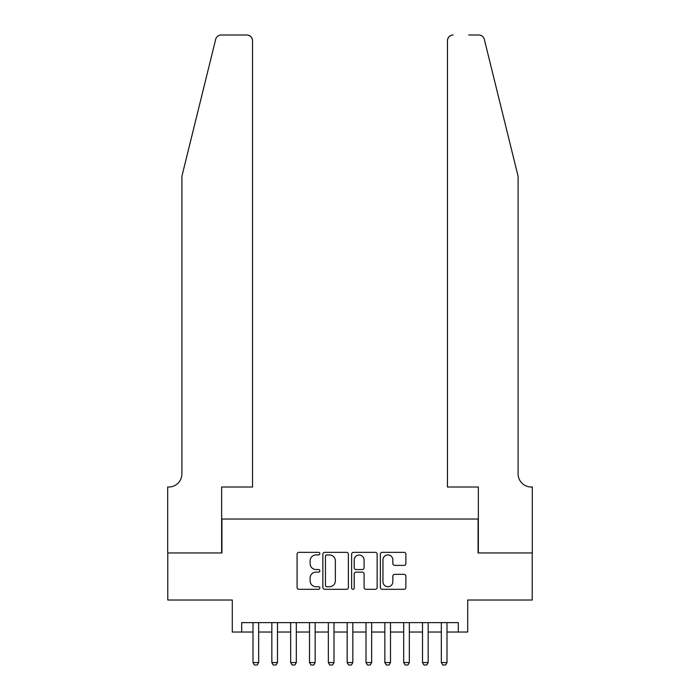 <?xml version="1.0" encoding="UTF-8"?>
<svg xmlns="http://www.w3.org/2000/svg" width="700" height="700" viewBox="0 0 700 700"><rect width="100%" height="100%" fill="white"/><g stroke="black" fill="none" stroke-linecap="round" stroke-linejoin="round"><path stroke-width="1.05" d="M319.865 553.639A1.295 1.295 0 0 0 318.57 552.344L298.926 552.344A1.846 1.846 0 0 0 297.08 554.19L297.08 587.466A1.846 1.846 0 0 0 298.926 589.312L318.57 589.312A1.295 1.295 0 0 0 319.865 588.026A1.295 1.295 0 0 0 318.57 586.731L316.033 586.731A5.915 5.915 0 0 1 310.118 580.816L310.118 578.043A5.915 5.915 0 0 1 316.033 572.128L318.57 572.128A1.295 1.295 0 0 0 319.865 570.832A1.295 1.295 0 0 0 318.57 569.538L316.033 569.538A5.915 5.915 0 0 1 310.118 563.622L310.118 560.849A5.915 5.915 0 0 1 316.033 554.934L318.57 554.934A1.295 1.295 0 0 0 319.865 553.639M404.031 565.372A1.846 1.846 0 0 0 405.877 563.526L405.877 554.19A1.846 1.846 0 0 0 404.031 552.344L382.217 552.344A1.846 1.846 0 0 0 380.363 554.19L380.363 587.466A1.846 1.846 0 0 0 382.217 589.312L404.031 589.312A1.846 1.846 0 0 0 405.877 587.466L405.877 576.188A1.846 1.846 0 0 0 404.031 574.341L394.695 574.341A1.846 1.846 0 0 0 392.84 576.188L392.84 581.779A4.944 4.944 0 0 1 387.896 586.731A4.944 4.944 0 0 1 382.953 581.779L382.953 559.878A4.944 4.944 0 0 1 387.896 554.934A4.944 4.944 0 0 1 392.84 559.878L392.84 563.526A1.846 1.846 0 0 0 394.695 565.372L404.031 565.372M241.701 632.039L241.701 622.624L458.299 622.624L458.299 632.039L467.714 632.039L467.714 600.023L532.219 600.023L532.219 552.939L478.074 552.939L478.074 519.032L221.926 519.032L221.926 552.939L167.781 552.939L167.781 600.023L232.286 600.023L232.286 632.039L253.006 632.039M348.381 554.19A1.846 1.846 0 0 0 346.535 552.344L324.721 552.344A1.846 1.846 0 0 0 322.866 554.19L322.866 587.466A1.846 1.846 0 0 0 324.721 589.312L346.535 589.312A1.846 1.846 0 0 0 348.381 587.466L348.381 554.19M353.465 552.344L375.279 552.344A1.846 1.846 0 0 1 377.134 554.19L377.134 587.466A1.846 1.846 0 0 1 375.279 589.312L365.942 589.312A1.846 1.846 0 0 1 364.096 587.466L364.096 573.974A1.846 1.846 0 0 0 362.25 572.128L356.055 572.128A1.846 1.846 0 0 0 354.209 573.974L354.209 588.026A1.295 1.295 0 0 1 352.914 589.312A1.295 1.295 0 0 1 351.619 588.026L351.619 554.19A1.846 1.846 0 0 1 353.465 552.344M258.659 632.039L271.836 632.039M277.489 632.039L290.675 632.039M296.319 632.039L309.505 632.039M315.158 632.039L328.344 632.039M333.988 632.039L347.174 632.039M352.826 632.039L366.012 632.039M371.656 632.039L384.842 632.039M390.495 632.039L403.681 632.039M409.325 632.039L422.511 632.039M428.164 632.039L441.341 632.039M446.994 632.039L458.299 632.039M326.751 554.934A1.295 1.295 0 0 0 325.456 556.229L325.456 585.436A1.295 1.295 0 0 0 326.751 586.731L329.438 586.731A5.915 5.915 0 0 0 335.352 580.816L335.352 560.849A5.915 5.915 0 0 0 329.438 554.934L326.751 554.934M364.096 559.965A4.944 4.944 0 0 0 359.152 555.021A4.944 4.944 0 0 0 354.209 559.965L354.209 567.683A1.846 1.846 0 0 0 356.055 569.538L362.25 569.538A1.846 1.846 0 0 0 364.096 567.683L364.096 559.965M258.659 622.624L258.659 662.55L257.241 665L254.415 665L253.006 662.55L253.006 622.624M253.006 662.55L258.659 662.55M215.688 39.296C217.123 36.199 217.123 36.199 215.688 39.296L181.904 176.251L181.904 473.83A13.186 13.186 0 0 1 168.726 487.016L167.685 487.016L167.685 552.939L221.646 552.939L221.646 487.016L252.534 487.016L252.534 40.653A5.652 5.652 0 0 0 246.881 35L221.174 35A5.652 5.652 0 0 0 215.688 39.296M231.254 35L246.881 35C250.294 35.359 252.175 37.24 252.534 40.653L252.534 487.016M181.904 473.83A13.186 13.186 0 0 1 168.726 487.016M507.736 134.26L484.312 39.296C482.877 36.199 482.877 36.199 484.312 39.296C482.877 36.199 482.877 36.199 484.312 39.296L518.096 176.251L518.096 473.83A13.186 13.186 0 0 0 531.274 487.016L532.315 487.016L532.315 552.939L478.354 552.939L478.354 487.016L447.466 487.016L447.466 40.653L447.466 487.016M468.746 35L478.826 35A5.652 5.652 0 0 1 484.312 39.296M453.119 35A5.652 5.652 0 0 0 447.466 40.653C447.825 37.24 449.706 35.359 453.119 35M518.096 473.83A13.186 13.186 0 0 0 531.274 487.016M277.489 622.624L277.489 662.55L276.08 665L273.254 665L271.836 662.55L271.836 622.624M271.836 662.55L277.489 662.55M296.319 622.624L296.319 662.55L294.91 665L292.084 665L290.675 662.55L290.675 622.624M290.675 662.55L296.319 662.55M315.158 622.624L315.158 662.55L313.749 665L310.922 665L309.505 662.55L309.505 622.624M309.505 662.55L315.158 662.55M333.988 622.624L333.988 662.55L332.579 665L329.752 665L328.344 662.55L328.344 622.624M328.344 662.55L333.988 662.55M352.826 622.624L352.826 662.55L351.409 665L348.591 665L347.174 662.55L347.174 622.624M347.174 662.55L352.826 662.55M371.656 622.624L371.656 662.55L370.248 665L367.421 665L366.012 662.55L366.012 622.624M366.012 662.55L371.656 662.55M390.495 622.624L390.495 662.55L389.078 665L386.251 665L384.842 662.55L384.842 622.624M384.842 662.55L390.495 662.55M409.325 622.624L409.325 662.55L407.916 665L405.09 665L403.681 662.55L403.681 622.624M403.681 662.55L409.325 662.55M428.164 622.624L428.164 662.55L426.746 665L423.92 665L422.511 662.55L422.511 622.624M422.511 662.55L428.164 662.55M446.994 622.624L446.994 662.55L445.585 665L442.759 665L441.341 662.55L441.341 622.624M441.341 662.55L446.994 662.55"/></g></svg>
